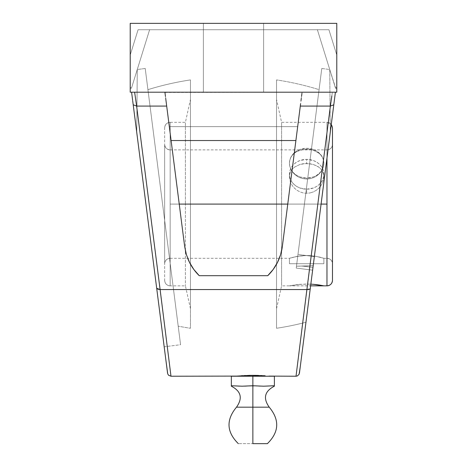 <?xml version="1.0" encoding="UTF-8"?>
<svg xmlns="http://www.w3.org/2000/svg" width="467" height="467" viewBox="0 0 467 467"><rect width="100%" height="100%" fill="white"/><g stroke="black" fill="none" stroke-linecap="round" stroke-linejoin="round"><path stroke-width="0.35" stroke-dasharray="2.33 1.75" d="M310.228 288.875L305.955 322.253A288.629 288.629 0 0 1 276.534 328.272L276.534 79.91A288.629 288.629 0 0 1 319.072 89.658L296.475 266.196L313.194 265.7L302.89 266.12L312.978 267.41L312.621 270.177L330.309 132.009L329.731 69.501L321.781 68.486L297.975 254.462L314.367 256.564L297.975 254.462L296.23 268.076L321.781 68.486L296.23 268.076L296.475 266.196L313.194 265.7L296.475 266.196L319.072 89.658A288.629 288.629 0 0 0 276.534 79.91L276.534 204.091L281.595 204.091L276.534 204.091L276.534 308.675L276.534 99.506L276.534 204.091L281.595 204.091L281.595 285.857L281.595 204.091L326.97 204.091L326.97 258.292A5.511 5.505 180 0 1 332.475 263.802L332.475 144.379A5.511 5.505 180 0 1 326.97 149.889L326.97 285.857L326.97 149.878L326.97 204.091L170.157 204.091L170.157 122.336A5.511 5.511 0 0 0 164.647 127.841L164.647 280.346A5.511 5.511 0 0 0 170.157 285.845L170.157 204.091L170.157 258.304L170.157 204.091L190.466 204.091L185.405 204.091L185.405 285.857L185.405 204.091L170.157 204.091L170.157 285.845A5.511 5.511 180 0 1 164.647 280.34L164.647 127.835A5.511 5.511 180 0 1 170.157 122.336L170.157 204.091L326.97 204.091L170.157 204.091L170.157 149.878L170.157 204.091L326.97 204.091L326.97 258.304L326.97 149.889A5.511 5.505 0 0 0 332.475 144.379L332.475 263.802A5.511 5.505 0 0 0 326.97 258.292M310.193 289.137L313.194 265.7L310.193 289.178M164.647 280.346C164.979 283.685 166.818 285.524 170.157 285.857L170.157 204.091L185.405 204.091L185.405 122.325L185.405 204.091L190.466 204.091L190.466 79.91A288.629 288.629 0 0 0 147.928 89.658L178.201 326.153L147.928 89.658A288.629 288.629 0 0 1 190.466 79.91L190.466 328.272A288.629 288.629 0 0 1 178.201 326.153A288.629 288.629 0 0 0 190.466 328.272L190.466 79.91L190.466 308.675L190.466 99.506L190.466 204.091L185.405 204.091L185.405 285.857L185.405 204.091L170.157 204.091L170.157 258.28A5.511 5.505 0 0 0 164.647 263.785L164.647 144.396A5.511 5.505 0 0 0 170.157 149.901L170.157 149.878C166.818 149.539 164.979 147.706 164.647 144.367L164.647 263.785A5.511 5.505 180 0 1 170.157 258.28L170.157 285.845M276.534 99.506L276.534 214.341L276.534 99.506L281.595 122.325L281.595 204.091L281.595 122.325L326.97 122.325L326.97 158.097L326.97 122.342A5.511 5.505 180 0 1 332.475 127.853L332.475 127.853A5.511 5.505 0 0 0 326.97 122.342L326.97 204.091L281.595 204.091L281.595 285.857L281.595 122.325L281.595 204.091L321.08 204.091L276.534 204.091L276.534 328.272L276.534 79.91L276.534 328.272A288.629 288.629 0 0 0 305.955 322.253L307.07 313.544M323.87 163.211L323.532 166.176L322.551 169.06L320.957 171.786L318.827 174.209L316.223 176.234L313.252 177.758L310.03 178.709L306.656 179.03L306.656 178.114A17.215 14.909 0 0 0 323.87 163.211L323.538 166.118L322.563 168.914L320.969 171.488L318.827 173.747L316.217 175.604L313.246 176.981L306.656 178.114L300.071 176.981L297.094 175.604L294.484 173.747L292.342 171.488L290.754 168.914L289.773 166.118L289.441 163.211L289.773 160.298L290.754 157.502L292.342 154.927L294.484 152.668L297.094 150.812L300.071 149.434L306.656 148.302L313.246 149.434L316.217 150.812L318.827 152.668L320.969 154.927L322.563 157.502L323.538 160.298L323.87 163.211A17.215 14.909 0 0 0 306.656 148.302A17.215 14.909 0 0 0 289.441 163.211A17.215 14.909 0 0 0 306.656 178.114L306.656 179.03L303.299 178.709L300.065 177.758L297.088 176.234L294.49 174.209L292.348 171.78L290.76 169.06L289.773 166.159L289.441 163.211L289.779 160.309L290.76 157.618L292.36 155.19L294.49 153.118L297.094 151.442L303.293 149.469L310.024 149.469L313.264 150.222L318.827 153.123L320.969 155.207L322.551 157.624L323.538 160.333L323.87 163.211L323.532 166.176L322.551 169.06L320.957 171.786L318.827 174.209L316.223 176.234L313.252 177.758L310.03 178.709L306.656 179.03L303.299 178.709L300.065 177.758L297.088 176.234L294.49 174.209L292.348 171.78L290.76 169.06L289.773 166.159L289.441 163.211L289.779 160.309L290.76 157.618L292.36 155.19L294.49 153.118L297.094 151.442L300.071 150.216L306.673 149.218L313.264 150.222L316.229 151.448L318.827 153.123L320.969 155.207L322.551 157.624L323.538 160.333L323.87 163.211M249.162 385.882L252.863 385.742L252.863 443.65L267.393 443.65L238.339 443.65L252.863 443.65L252.863 407.177L269.231 407.177L252.863 407.177L252.863 385.742L263.622 386.197L271.689 385.824M270.603 385.888L274.38 385.742L274.38 386.197M252.863 407.177L236.495 407.177L252.863 407.177M335.037 95.075L333.788 104.801L330.379 106.073L332.376 92.203L131.595 92.203L136.761 132.546L137.269 69.501L131.496 88.088L149.609 29.742L131.496 88.088L130.988 88.316L130.217 86.95L130.217 55.042L130.217 92.203L130.217 23.35L336.783 23.35L336.783 92.203L130.217 92.203L130.217 23.35L336.783 23.35L130.217 23.35L130.217 55.042L138.074 29.742L149.609 29.742L131.496 88.088L137.269 69.501L136.761 132.546L164.186 346.806L180.577 344.704L145.219 68.486L180.577 344.704L164.186 346.806L136.761 132.546L137.269 69.501L145.219 68.486L180.577 344.704L145.219 68.486L137.269 69.501L136.761 132.546L131.595 92.203L134.624 92.203L136.621 106.073L166.69 106.073L184.675 246.582L186.415 254.684L189.491 262.378L193.811 269.447L199.257 275.693A49.222 49.222 0 0 1 184.675 246.582L186.415 254.684L189.491 262.378L193.811 269.447L199.257 275.693L267.743 275.693L273.189 269.447L277.509 262.378L280.585 254.684L282.325 246.582L287.76 204.091L179.24 204.091L171.103 140.538L295.897 140.538L297.677 126.633L169.323 126.633L171.103 140.538L295.897 140.538L287.76 204.091L179.24 204.091L184.675 246.582L169.323 126.633L297.677 126.633L282.325 246.582A49.222 49.222 0 0 1 267.743 275.693L273.189 269.447L277.509 262.378L280.585 254.684L282.325 246.582L300.31 106.073L330.379 106.073L332.376 92.203L302.085 92.203L297.677 126.633L302.085 92.203L164.915 92.203L169.323 126.633L164.915 92.203L166.69 106.073L164.915 92.203L134.624 92.203L136.621 106.073L166.69 106.073L184.675 246.582L186.415 254.684L189.491 262.378L193.811 269.447L199.257 275.693L267.743 275.693L273.189 269.447L277.509 262.378L280.585 254.684L282.325 246.582L300.31 106.073L330.379 106.073L296.02 376.227M323.538 285.786L289.441 285.857L300.048 284.292L289.441 285.857L300.071 284.292L310.835 284.129M313.643 284.327L312.785 284.257M323.87 285.857L289.441 285.857L297.076 284.596L306.656 284.024L313.258 284.292L322.551 285.588L314.028 284.362M289.441 176.97L289.773 179.953L290.76 182.901L292.348 185.697L294.484 188.213L297.065 190.32L300.036 191.931L303.258 192.941L306.656 193.291L310.03 192.947L306.656 193.291L303.258 192.941L300.036 191.931L297.065 190.32L294.484 188.213L292.348 185.697L290.76 182.901L289.773 179.953L289.441 176.97L289.779 174.103L290.766 171.453L292.36 169.112L294.484 167.133L300.042 164.413L306.656 163.479L313.281 164.413L318.833 167.133L320.963 169.118L322.557 171.471L323.538 174.115L323.87 176.999L323.532 179.964L322.545 182.918L320.957 185.708L318.827 188.219L316.229 190.332L313.269 191.937L310.03 192.947L313.269 191.937L316.229 190.332L318.827 188.219L320.957 185.708L322.545 182.918L323.532 179.964L323.87 176.999L323.538 174.115L322.557 171.471L320.963 169.118L318.833 167.133L316.252 165.563L310.059 163.719L303.281 163.713L300.042 164.413L294.484 167.133L292.36 169.112L290.766 171.453L289.779 174.103L289.441 176.981L289.441 174.273A17.215 14.909 180 0 1 306.656 159.364L306.656 163.479L306.656 159.364L300.071 160.502L297.094 161.88L294.484 163.73L292.342 165.989L290.754 168.569L289.773 171.366L289.441 174.273L289.773 177.18L290.754 179.976L292.342 182.556L294.484 184.815L297.094 186.666L300.071 188.043L306.656 189.182A17.215 14.909 180 0 1 289.441 174.273M323.87 263.727L289.441 263.727L289.441 258.304L297.07 256.389L303.27 255.612L310.03 255.612L316.229 256.383L323.87 258.304L323.87 263.727L289.441 263.727L323.87 263.727L323.87 258.304L316.241 256.389L306.656 255.502L297.088 256.383L289.441 258.304L289.441 263.727L323.87 263.727M306.656 193.291L306.656 189.182L313.246 188.043L316.217 186.666L318.827 184.815L320.969 182.556L322.563 179.976L323.538 177.18L323.87 174.273L323.538 171.366L322.563 168.569L320.969 165.989L318.827 163.73L316.217 161.88L313.246 160.502L306.656 159.364A17.215 14.909 180 0 1 323.87 174.273A17.215 14.909 180 0 1 306.656 189.182L306.656 193.291M170.157 149.901A5.511 5.505 180 0 1 164.647 144.396L164.647 144.367M170.157 258.28L170.157 258.304C166.818 258.636 164.979 260.475 164.647 263.814M289.779 258.198L290.772 257.901L289.779 258.198M292.354 257.451L300.042 255.922L306.656 255.502L300.03 255.928L292.354 257.451M310.03 255.612L306.656 255.502L310.03 255.612M316.229 256.383L313.269 255.922L316.229 256.383M320.952 257.451L318.827 256.92L320.952 257.451M323.532 258.198L322.545 257.901L323.532 258.198M323.87 258.304L326.97 258.304L326.97 122.342M332.475 144.379L332.475 263.814L332.475 144.379M231.346 386.197L231.346 376.227L231.346 385.742L242.104 386.197L255.554 385.824M190.466 99.506L190.466 216.262L190.466 99.506L185.405 122.325L185.405 204.091L185.405 122.325L170.157 122.325L170.157 204.091L170.157 122.336C166.818 122.658 164.979 124.496 164.647 127.835M231.346 386.139L231.346 385.742M274.38 385.742L274.38 386.139M274.38 376.227L252.863 376.227L252.863 385.742L252.863 376.227L231.346 376.227L274.38 376.227M258.245 385.987L260.242 386.104M263.622 386.197L269.004 385.987M236.728 385.987L238.333 386.086M239.413 386.139L242.104 386.197M244.796 386.139L247.487 385.987M241.486 375.725L235.514 376.227L270.218 376.227L235.514 376.227L252.851 375.345L264.684 375.754M190.466 216.262L190.466 327.671L190.466 216.262M190.466 214.341L190.466 308.675L190.466 214.341M263.622 23.35L203.378 23.35L263.622 23.35L203.378 23.35L203.378 92.203L203.378 23.35L203.378 92.203L263.622 92.203L263.622 23.35L263.622 92.203L263.622 23.35L263.622 92.203L203.378 92.203L203.378 23.35L263.622 23.35L203.378 23.35L203.378 92.203L203.956 92.203L203.378 92.203L203.378 23.35L203.378 92.203L263.622 92.203L203.956 92.203L263.622 92.203L263.622 23.35L263.622 92.203L263.622 23.35L263.622 92.203L203.378 92.203L203.378 23.35L263.622 23.35M276.534 214.341L276.534 308.675L276.534 214.341M334.156 101.952L332.907 111.73L335.405 92.203L336.783 92.203L336.783 23.35L336.783 55.042L336.783 23.35L130.217 23.35L130.217 55.042L138.074 29.742L328.926 29.742L336.783 55.042L336.783 86.95L336.012 88.316L335.504 88.088L317.391 29.742L328.926 29.742L336.783 55.042L328.926 29.742L317.391 29.742L335.504 88.088L336.012 88.316L336.783 86.95L336.783 92.203L332.376 92.203L335.405 92.203L330.309 132.009L329.731 69.501L335.504 88.088L317.391 29.742L335.504 88.088L336.012 88.316L336.783 86.95L336.783 23.35L130.217 23.35L130.217 86.95L130.789 88.076L130.217 86.95L130.217 92.203L336.783 92.203L335.405 92.203L310.304 288.285L306.889 289.558L160.111 289.558L306.889 289.558L330.379 106.073L333.788 104.801L299.435 373.221L310.304 288.297L306.889 289.558L296.072 375.812L306.889 289.558M170.98 376.227L136.621 106.073L133.212 104.801L131.974 95.14M236.833 376.098L235.514 376.227M244.399 375.556L242.554 375.661M247.142 375.445L245.49 375.509M249.471 375.38L247.294 375.439M260.901 375.538L258.706 375.445M256.71 375.392L256.278 375.38M263.657 375.69L261.818 375.579M270.218 376.227L268.893 376.098M178.201 326.153L147.928 89.658L178.201 326.153M132.272 97.469L131.595 92.203L164.915 92.203L184.675 246.582A49.222 49.222 0 0 0 185.428 250.896M186.426 254.725A49.222 49.222 0 0 0 187.839 258.712M199.24 275.676A49.222 49.222 0 0 0 199.257 275.693L193.811 269.447L190.227 263.785M282.325 246.582L287.76 204.091L282.325 246.582L280.585 254.684L277.509 262.378L273.189 269.447L267.743 275.693A49.222 49.222 0 0 0 267.76 275.676M179.24 204.091L184.675 246.582L186.415 254.684L189.491 262.378M289.844 187.81L291.928 171.535M287.771 204.032L289.867 187.646M312.978 267.41L302.89 266.12L312.978 267.41L313.194 265.7L312.978 267.41L302.89 266.12L296.475 266.196L296.23 268.076L297.975 254.462L314.367 256.564L312.978 267.41M310.205 289.085L308.944 298.909M335.364 92.519L334.927 95.928L335.364 92.519M321.781 68.486L329.731 69.501L330.309 132.009L314.367 256.564L297.975 254.462L321.781 68.486M132.57 92.203L130.217 92.203L130.217 86.95L130.988 88.316L131.496 88.088L149.609 29.742L138.074 29.742L328.926 29.742L138.074 29.742L130.217 55.042L138.074 29.742L328.926 29.742L336.783 55.042L336.783 23.35L130.217 23.35L130.217 92.203L131.595 92.203L130.217 92.203L131.595 92.203L156.696 288.285A3.444 1.699 172.7 0 0 160.111 289.558L170.928 375.812L160.111 289.558A3.444 1.699 -7.3 0 1 156.696 288.285L133.212 104.801L136.621 106.073L160.111 289.558M156.696 288.297L132.71 100.913M164.944 92.443L302.085 92.203L301.945 93.295M165.697 98.327L165.429 96.19M166.398 103.767L166.007 100.72M168.966 123.848L168.126 117.275M296.948 132.336L297.485 128.121M298.034 123.848L300.602 103.767M301.571 96.19L301.303 98.327M300.993 100.72L302.056 92.443M291.922 171.617L295.897 140.538M133.025 92.203L334.43 92.203M333.975 92.203L302.085 92.203M332.907 111.73L312.633 270.095L332.907 111.73M307.899 307.093L305.955 322.253M306.451 318.395L313.194 265.7M305.815 323.362L302.359 350.373M300.176 367.401L301.098 360.226M334.29 100.913L334.728 97.469M335.306 92.939L335.405 92.203L336.783 92.203L336.783 86.95L336.211 88.076M335.785 88.432L329.731 69.501L330.309 132.009M165.902 360.226L164.641 350.373M164.186 346.806L136.761 132.546M132.219 97.048L132.844 101.969M131.636 92.513L132.225 97.136M263.622 92.203L203.378 92.203L263.622 92.203M326.97 122.325L331.278 124.409M170.157 149.878L326.97 149.878C330.309 149.539 332.142 147.706 332.475 144.367M276.534 308.675L281.595 285.857L289.441 285.857M190.466 308.675L185.405 285.857L170.157 285.857M323.87 176.981L323.87 174.273M170.157 258.304L289.441 258.304M326.97 258.304C330.309 258.636 332.142 260.475 332.475 263.814M335.207 93.75L335.032 95.105M334.927 95.933L334.769 97.148M334.547 98.911L334.372 100.271M334.244 101.251L333.788 104.801M296.23 268.076L312.621 270.177L296.23 268.076M133.212 104.801L132.844 101.958M132.751 101.234L132.628 100.271M131.875 94.392L131.641 92.559M131.636 92.507L131.595 92.203"/><path stroke-width="0.7" d="M313.194 265.7L310.228 288.875M332.475 280.328A5.511 5.505 180 0 1 326.97 285.839L326.97 158.097L326.97 204.091L321.08 204.091L326.97 204.091L326.97 285.839A5.511 5.505 0 0 0 332.475 280.328L332.475 127.835L332.475 280.328M274.38 386.139L274.38 376.227L252.863 376.227L252.863 385.742L252.863 376.227L231.346 376.227L231.346 386.197C241.124 391.235 242.84 398.228 236.495 407.177L252.863 407.177L252.863 385.742L242.104 386.197L231.346 385.742L231.346 376.227L274.38 376.227L274.38 385.742L263.622 386.197L252.863 385.742L252.863 407.177L269.231 407.177C262.886 398.228 264.602 391.235 274.38 386.197L274.38 385.742L270.603 385.888M255.589 385.824L249.162 385.882M260.242 386.104L258.245 385.987M238.339 443.65C226.565 432.057 225.952 419.897 236.495 407.177L252.863 407.177L252.863 443.65L267.393 443.65L252.863 443.65L252.863 407.177L269.231 407.177C279.78 419.897 279.167 432.057 267.393 443.65M312.785 284.257L323.87 285.857L326.97 285.839M314.028 284.362L313.643 284.327M310.835 284.129L316.217 284.59M316.229 284.596L318.336 284.87M310.613 285.857L323.87 285.857L310.613 285.857M231.346 385.742L236.728 385.987L231.346 385.742L231.346 386.139M242.104 386.197L236.728 385.987M318.827 284.94L323.538 285.786M247.487 385.987L244.796 386.139M269.004 385.987L263.622 386.197M256.57 385.882L256.903 385.9M271.689 385.824L274.38 385.742M238.333 386.086L239.413 386.139M265.128 375.783L252.875 375.345L236.839 376.098L249.483 375.38L265.133 375.789M268.893 376.098L296.02 376.227L306.889 289.558L160.111 289.558L170.98 376.227L236.839 376.098M242.554 375.661L241.486 375.725M245.49 375.509L244.399 375.556M256.278 375.38L249.471 375.38M258.706 375.445L256.71 375.392M261.818 375.579L260.901 375.538M264.684 375.754L263.657 375.69M185.428 250.896A49.222 49.222 0 0 0 186.426 254.725M187.839 258.712A49.222 49.222 0 0 0 199.24 275.676M267.76 275.676A49.222 49.222 0 0 0 282.325 246.582L280.585 254.684L277.509 262.378L273.189 269.447L267.743 275.693L199.257 275.693L193.811 269.447L189.491 262.378L186.415 254.684L184.675 246.582L166.69 106.073L136.621 106.073L160.111 289.558L306.889 289.558L330.379 106.073L300.31 106.073L282.325 246.582L280.585 254.684L277.509 262.378L273.189 269.447L267.743 275.693L199.257 275.693L193.811 269.447L189.491 262.378L186.415 254.684L184.675 246.582L166.69 106.073L136.621 106.073L133.212 104.801L167.565 373.221L165.902 360.226L167.741 373.939L168.628 375.293L170.98 376.227M287.76 204.091L179.24 204.091L287.76 204.091L295.897 140.538L171.103 140.538L179.24 204.091M189.491 262.378L190.227 263.785M335.359 92.548L335.037 95.075M306.889 289.558L296.072 375.812L306.889 289.558A3.444 1.699 7.3 0 0 310.304 288.285A3.444 1.699 -172.7 0 1 306.889 289.558L330.379 106.073L300.31 106.073L282.325 246.582M301.098 360.226L333.788 104.801L330.379 106.073L333.788 104.801L334.728 97.469M305.955 322.253L306.451 318.395M307.07 313.544L307.899 307.093M308.944 298.909L310.193 289.137M131.974 95.14L131.647 92.618M160.111 289.558L170.928 375.812L160.111 289.558L156.696 288.285L160.111 289.558L136.621 106.073L134.624 92.203L134.327 92.203M132.71 100.913L164.186 346.806M165.954 100.329L166.69 106.073L165.954 100.329M165.446 96.365L164.944 92.443M166.007 100.72L165.697 98.327M166.912 107.801L166.398 103.767M168.126 117.275L166.917 107.836M295.897 140.538L171.103 140.538L168.966 123.848M297.485 128.121L296.942 132.371M300.602 103.767L298.034 123.848M301.303 98.327L300.993 100.72M301.945 93.295L301.571 96.19M331.839 95.933L330.379 106.073L331.839 95.933M335.125 92.197L333.479 92.203M296.02 376.227L297.292 375.982L299.073 374.371L300.176 367.401M302.359 350.373L305.815 323.362M299.435 373.221L334.29 100.913M330.309 132.009L334.168 101.841M336.783 23.35L336.783 92.203L336.783 23.35L130.217 23.35L336.783 23.35M131.636 92.513L132.272 97.469M164.641 350.373L165.902 360.226M133.521 92.203L131.875 92.197M133.212 104.801L136.621 106.073L134.624 92.203M132.751 101.234L136.761 132.546M131.875 94.392L132.628 100.271M130.217 23.35L130.217 92.203L336.783 92.203L130.217 92.203L130.217 23.35M331.278 124.409L332.475 127.835M326.97 285.857C330.309 285.524 332.142 283.685 332.475 280.346M335.306 92.939L335.259 93.33M335.032 95.105L334.927 95.933M334.769 97.148L334.547 98.911M334.372 100.271L334.244 101.251M156.696 288.297L167.565 373.221M333.788 104.801L335.405 92.203"/></g></svg>
